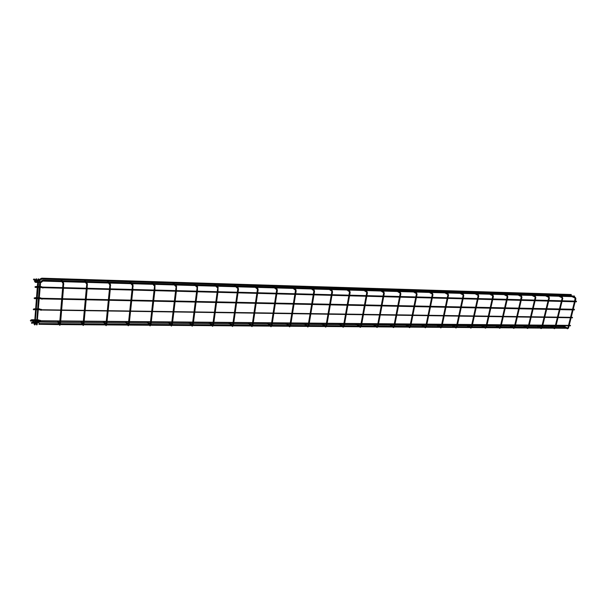 <?xml version="1.0" encoding="UTF-8"?>
<svg xmlns="http://www.w3.org/2000/svg" width="607" height="607" viewBox="0 0 607 607"><rect width="100%" height="100%" fill="white"/><g stroke="black" fill="none" stroke-linecap="round" stroke-linejoin="round"><path stroke-width="0.91" d="M61.315 280.738L60.837 279.645M84.836 281.443L84.335 280.358M107.803 282.126L107.272 281.056M130.217 282.794L129.655 281.739M152.107 283.446L151.53 282.399M173.496 284.084L172.889 283.052M194.384 284.713L193.762 283.681M214.81 285.32L214.165 284.304M234.772 285.92L234.112 284.911M254.295 286.496L253.62 285.502M273.393 287.065L272.702 286.087M291.679 287.255L291.368 286.656M309.942 287.809L309.638 287.21M327.818 288.348L327.522 287.748M345.322 288.871L345.026 288.287M362.462 289.387L362.174 288.803M379.246 289.888L378.973 289.319M395.696 290.381L395.423 289.82M411.812 290.867L411.546 290.305M427.616 291.345L427.351 290.783M443.102 291.808L442.837 291.261M458.285 292.263L458.027 291.717M473.172 292.711L472.929 292.172M487.785 293.151L487.535 292.62M502.11 293.583L501.868 293.052M516.17 294.008L515.935 293.477M529.972 294.418L529.736 293.902M543.515 294.827L543.288 294.312M556.816 295.23L556.589 294.714M569.874 295.617L569.654 295.116M43.317 287.71L576.407 301.816L576.43 301.163L43.211 287.103L43.393 287.718M34.925 287.012L35.555 287.49L34.925 287.012M42.437 298.902L574.374 309.927L574.389 309.274L42.346 298.295L42.528 298.91M34.083 298.234L34.842 298.447L34.083 298.234M41.663 310.025L572.568 317.78L572.355 317.347L41.671 309.745M33.241 309.38L33.878 309.851L33.241 309.38M40.806 321.057L570.542 325.807L570.337 325.375L40.806 320.762M32.414 320.443L33.051 320.906L32.414 320.443M574.442 296.686L574.465 296.072M34.485 281.534L35.191 280.95L34.485 281.534M571.172 295.146L571.195 294.524M33.415 279.501L34.113 278.924L33.415 279.501M32.004 323.432L31.397 322.833L32.118 322.234M30.965 321.164L30.358 320.572L31.04 319.98M32.528 320.8L33.135 321.991M33.324 320.989L34 321.998M35.874 279.561L36.139 278.742L36.572 279.197M39.501 282.581L37.884 279.599L38.165 278.803L38.598 279.258M59.577 324.502L59.82 325.352L60.434 324.297M59.926 324.168L60.427 324.396L60.67 321.528M63.287 284.19L63.811 284.319M62.938 284.243L63.31 282.756L63.735 283.181M83.03 324.502L83.258 325.511L83.88 324.479M83.364 324.343L83.872 324.57L84.138 321.74M86.998 284.85L87.522 284.987M86.657 284.903L87.021 283.439L87.423 283.833M105.929 324.821L106.134 325.663L106.771 324.654M106.248 324.517L106.756 324.737L107.037 321.938M110.125 285.502L110.656 285.639M109.806 285.556L110.148 284.106L110.542 284.463M128.282 324.98L128.358 325.739M128.593 324.684L129.116 324.821M132.713 286.14L133.237 286.276M132.402 286.185L132.728 284.759L133.108 285.085M150.119 325.132L150.164 325.891M150.422 324.844L150.938 324.988M154.466 286.8L154.777 285.396L155.142 285.692M171.447 325.284L171.478 326.042M171.743 325.003L172.259 325.147M176.015 287.407L176.311 286.018L176.66 286.284M192.29 325.428L192.298 326.179M197.063 287.991L197.343 286.625L197.677 286.861M212.662 325.572L212.647 326.323M217.632 288.568L218.217 287.43M232.602 325.58L232.549 326.46M237.739 289.137L238.293 287.984M252.064 325.853L252.011 326.596M257.391 289.683L257.922 288.53M271.124 325.989L271.048 326.725M276.617 290.222L277.118 289.069M289.767 326.126L289.676 326.854M295.419 290.745L295.897 289.592M308.015 326.262L307.908 326.976M313.819 291.261L314.267 290.108M325.876 326.391L325.754 327.097M331.817 291.77L332.029 290.503L332.295 290.935M343.403 326.376L343.228 327.219M349.442 292.263L349.647 291.011L349.905 291.413M360.49 326.642L360.346 327.34M360.717 326.407L361.097 326.475M366.696 292.749L366.894 291.512L367.152 291.876M377.266 326.771L377.106 327.454M377.493 326.536L377.873 326.604M383.768 293.189L384.148 293.264M383.601 293.219L383.783 291.997L384.041 292.339M393.746 326.733L393.533 327.568M393.92 326.657L394.315 326.733M400.317 293.659L400.703 293.727M400.15 293.682L400.582 292.786M409.808 327.006L409.626 327.681M410.029 326.778L410.423 326.854M416.523 294.114L416.926 294.19M416.372 294.137L416.781 293.227M425.598 327.127L425.408 327.788M425.811 326.892L426.213 326.976M432.412 294.562L432.814 294.638M432.283 294.084L432.662 293.659M437.313 324.851L441.069 327.234L440.872 327.894M441.281 327.006L441.691 327.097M447.981 294.994L448.391 295.078M447.852 294.524L448.224 294.092M452.42 324.98L456.244 327.348L456.039 328M456.456 327.12L456.866 327.211M463.247 295.427L463.657 295.51M463.118 294.956L463.482 294.509M467.231 325.109L471.123 327.461L470.911 328.099M471.336 327.234L471.753 327.325M478.21 295.844L478.635 295.935M478.081 295.381L478.437 294.919M481.768 325.238L485.721 327.568L485.501 328.197M485.926 327.34L486.359 327.439M492.892 296.262L493.316 296.353M492.755 295.799L493.104 295.328M500.115 327.507L499.819 328.296M500.251 327.446L500.676 327.545M507.285 296.664L507.718 296.755M507.149 296.208L507.498 295.73M510.024 325.489L514.083 327.78L513.863 328.395M514.304 327.552L514.736 327.651M521.413 297.058L521.853 297.157M521.276 296.611L521.61 296.117M523.758 325.61L527.862 327.879L527.65 328.493M528.09 327.659L528.53 327.757M535.275 297.445L535.715 297.544M535.131 297.005L535.465 296.504M537.248 325.731L541.398 327.977L541.186 328.584M541.626 327.757L542.074 327.863M548.88 297.832L549.32 297.931M548.736 297.392L549.062 296.884M550.488 325.845L554.684 328.076L554.472 328.675M554.919 327.856L555.367 327.962M562.234 298.204L562.681 298.31M562.09 297.771L562.408 297.263M563.493 325.959L567.727 328.167L567.515 328.766M567.97 327.955L568.425 328.061M575.337 298.576L575.793 298.682M575.193 298.143L575.512 297.627M42.998 287.976L43.211 287.103L41.731 286.997M41.64 287.301L41.177 287.172L41.557 286.656L41.01 286.899M41.003 287.164L41.094 286.587L40.282 286.565M36.139 287.286L36.132 286.671M35.904 287.377L36.245 287.043L35.267 286.671M42.126 299.16L42.346 298.295L40.866 298.181M40.768 298.492L40.312 298.363L40.699 297.84L40.153 298.083M40.145 298.356L40.229 297.771L39.417 297.756M35.297 298.5L35.282 297.893M35.062 298.591L35.396 298.265L34.417 297.9M41.261 310.268L41.481 309.403L40.009 309.274M39.91 309.6L39.455 309.471L39.842 308.94L39.296 309.183M39.288 309.464L39.372 308.88L38.567 308.864M34.227 309.722L34.44 309.031M35.585 309.714L33.575 309.046M40.403 321.293L40.631 320.435L39.159 320.299M39.053 320.625L38.605 320.496L38.992 319.965L38.446 320.2M38.438 320.496L38.522 319.904L37.717 319.897M33.4 320.777L33.605 320.086M34.743 320.754L32.732 320.117M365.452 290.563L42.847 281.094L42.915 280.191L574.533 296.057M41.329 282.331L42.847 281.094L42.247 280.426L42.915 280.191M40.639 282.566L41.322 282.354L40.73 281.686L42.24 280.434M40.434 282.581L40.654 281.716M35.752 282.43L35.783 281.565M35.1 282.156L35.752 281.542M41.754 279.045L41.769 278.196M362.804 288.826L41.724 279.076L41.147 278.416M41.724 279.076L40.214 280.328L39.63 279.675M39.531 280.54L39.546 279.69M34.675 280.396L34.675 279.516M34.022 280.123L34.728 279.539L36.595 279.584M39.508 324.426L39.546 323.569L59.615 323.721L58.424 321.513M38.863 324.168L39.501 323.554M37.535 322.878L38.256 322.332L39.546 323.569M37.49 322.909L37.573 322.029L38.195 322.271M32.088 322.256L32.74 322.871L32.725 322.014M38.423 322.165L38.446 321.323M37.786 321.907L38.423 321.3M31.67 320.579L31.685 319.76M31.655 320.587L31.048 319.995L31.708 319.73L34.819 319.76M34.523 324.146L34.781 325.003L35.388 323.933M37.558 283.712L34.508 323.88L35.016 324.1L38.453 283.697M37.93 283.568L38.446 283.78L38.393 282.581M37.566 283.628L38.173 282.179L36.359 278.803M36.541 324.161L36.799 325.011L37.406 323.948M39.599 283.773L36.526 323.895L37.035 324.115L40.494 283.75M39.979 283.628L40.487 283.841L40.434 282.634M39.607 283.681L40.214 282.232L38.378 278.863M57.536 321.505L59.319 324.851M59.577 324.237L59.805 321.52M59.873 320.648L60.723 310.602M60.791 309.722L61.641 299.608M61.717 298.727L62.574 288.53M62.65 287.65L62.931 284.326M60.746 320.655L61.595 310.617M61.664 309.737L62.521 299.623M62.597 298.743L63.454 288.553M63.53 287.672L63.515 282.809L61.451 279.455M62.817 283.196L61.868 281.64M80.761 321.71L82.757 325.056M81.672 321.718L83.068 324.039M83.038 324.411L83.28 321.733M83.356 320.86L84.267 310.943M84.35 310.078L85.268 300.086M85.344 299.213L86.27 289.144M86.353 288.272L86.649 284.987M84.214 320.868L85.124 310.959M85.208 310.086L86.126 300.101M86.209 299.228L87.135 289.167M87.211 288.295L87.211 283.492L85.83 281.489M86.535 283.917L85.45 282.331M85.822 281.473L84.927 280.168M103.433 321.915L105.641 325.253M104.374 321.915L105.959 324.313M105.937 324.578L106.195 321.93M106.286 321.073L107.257 311.277M107.34 310.42L108.319 300.548M108.403 299.683L109.397 289.744M109.48 288.879L109.799 285.631M107.12 321.08L108.099 311.292M108.183 310.427L109.169 300.564M109.252 299.706L110.239 289.767M110.33 288.902L110.33 284.152L108.835 282.179M109.677 284.615L108.463 283.006M108.82 282.156L107.841 280.866M125.581 322.105L127.986 325.443M126.544 322.112L128.312 324.555M129.405 322.135L129.109 324.904L128.168 325.693M128.297 324.737L128.57 322.127M128.661 321.285L129.693 311.603M129.784 310.754L130.824 301.004M130.915 300.146L131.962 290.328M132.053 289.471L132.394 286.261M129.488 321.293L130.528 311.611M130.619 310.761L131.658 301.019M131.749 300.169L132.796 290.351M132.887 289.493L132.903 284.797L131.287 282.847M132.273 285.29L130.937 283.666M131.271 282.824L130.209 281.549M147.213 322.294L149.808 325.625M148.207 322.302L150.149 324.783M151.242 322.325L150.931 325.071L149.99 325.845M150.134 324.904L150.422 322.325M150.521 321.482L151.606 311.915M151.704 311.08L152.797 301.444M152.896 300.602L154.003 290.897M154.095 290.055L154.459 286.876M151.34 321.49L152.425 311.93M152.524 311.088L153.624 301.459M153.715 300.617L154.823 290.92M154.922 290.078L154.937 285.434L153.214 283.499M154.337 285.95L152.881 284.311M153.192 283.484L152.061 282.209M168.351 322.484L171.136 325.8M169.368 322.492L171.478 324.988M172.578 322.514L172.251 325.223L171.303 325.997M171.462 325.056L171.773 322.507M171.872 321.68L173.018 312.226M173.116 311.399L174.262 301.876M174.368 301.042L175.522 291.451M175.628 290.616L176.007 287.475M172.676 321.687L173.822 312.241M173.921 311.414L175.074 301.891M175.18 301.057L176.334 291.474M176.44 290.639L176.462 286.049L174.626 284.137M175.878 286.587L174.315 284.941M174.611 284.122L173.405 282.862M189.02 322.666L191.971 325.967M190.052 322.674L192.313 325.185L192.631 322.696M193.428 322.696L193.087 325.382L192.131 326.141M192.738 321.877L193.929 312.529M194.035 311.71L195.234 302.294M195.34 301.474L196.554 291.997M196.653 291.17L197.055 288.059M193.534 321.885L194.733 312.537M194.832 311.725L196.038 302.309M196.144 301.489L197.351 292.013M197.457 291.193L197.487 286.656L195.56 284.766M196.934 287.21L195.249 285.563M195.537 284.744L194.263 283.492M209.218 322.841L212.344 326.126M210.28 322.848L212.685 325.367L213.027 322.871M213.808 322.878L213.452 325.534L212.496 326.285M213.133 322.067L214.377 312.825M214.483 312.013L215.735 302.711M215.842 301.899L217.101 292.528M217.207 291.709L217.625 288.636M213.922 322.074L215.166 312.833M215.273 312.028L216.524 302.726M216.631 301.914L217.89 292.544M218.004 291.732L218.042 287.248L216.016 285.373M217.503 287.817L215.72 286.163M215.993 285.358L214.65 284.114M228.976 323.015L232.261 326.285M230.061 323.023L232.595 325.534M233.741 323.053L233.369 325.678L232.405 326.429M232.618 325.504L232.959 323.045M233.073 322.249L234.363 313.113M234.469 312.309L235.766 303.113M235.88 302.309L237.185 293.044M237.299 292.24L237.724 289.198M233.847 322.256L235.137 313.121M235.25 312.324L236.548 303.128M236.662 302.324L237.967 293.067M238.081 292.263L238.498 289.304L238.126 287.824L236.009 285.973M237.61 288.401L235.721 286.747M235.986 285.95L234.583 284.721M248.301 323.19L251.738 326.429M249.401 323.19L252.171 325.876M253.225 323.228L252.846 325.822L251.875 326.566M252.095 325.648L252.459 323.22M252.573 322.431L253.901 313.394M254.014 312.605L255.357 303.508M255.471 302.711L256.822 293.553M256.943 292.756L257.383 289.744M253.339 322.438L254.674 313.409M254.788 312.613L256.131 303.523M256.245 302.726L257.596 293.576M257.717 292.779L258.15 289.858L257.763 288.386L254.075 285.313M257.269 288.978L255.289 287.323M267.209 323.356L270.79 326.581M268.332 323.356L271.139 325.883M272.285 323.394L271.89 325.967L270.919 326.695M271.154 325.784L271.526 323.387M271.648 322.605L273.013 313.667M273.135 312.886L274.516 303.895M274.637 303.105L276.026 294.046M276.147 293.264L276.602 290.275M272.406 322.613L273.78 313.682M273.901 312.901L275.282 303.91M275.403 303.121L276.792 294.069M276.913 293.28L277.361 290.396L276.974 288.94L274.69 287.126M276.488 289.539L274.417 287.885M274.668 287.103L273.142 285.897M285.707 323.516L289.433 326.718M286.853 323.523L289.789 326.042M290.935 323.561L290.533 326.103L289.554 326.824M289.805 325.929L290.184 323.554M290.305 322.78L291.717 313.94M291.838 313.166L293.257 304.266M293.386 303.492L294.812 294.532M294.941 293.758L295.412 290.806M291.064 322.787L292.475 313.948M292.597 313.174L294.016 304.282M294.145 303.508L295.571 294.554M295.7 293.78L296.155 290.92L295.761 289.478L293.401 287.68M295.298 290.085L293.135 288.439M292.081 287.627L291.565 287.232M293.378 287.665L291.8 286.466M303.819 323.675L307.673 326.862M304.987 323.683L308.03 326.187M309.191 323.721L308.773 326.24L307.787 326.953M308.053 326.058L308.439 323.713M308.568 322.947L310.018 314.206M310.147 313.44L311.603 304.638M311.725 303.872L313.197 295.01M313.326 294.243L313.804 291.314M309.236 323.463L310.769 314.214M310.807 313.956L312.4 304.388M312.476 303.887L313.994 294.759M314.077 294.258L314.54 291.436L314.138 290.009L310.056 287.02M313.698 290.616L311.459 288.978M310.359 288.173L309.828 287.786M321.558 323.835L325.534 326.991M322.742 323.842L325.891 326.331M327.059 323.88L326.634 326.369L325.64 327.074M325.921 326.187L326.316 323.872M326.445 323.114L327.932 314.464M328.061 313.705L329.555 304.995M329.684 304.236L331.187 295.472M331.316 294.714L331.809 291.815M327.105 323.622L328.675 314.472M328.713 314.221L330.345 304.752M330.428 304.251L331.976 295.23M332.059 294.736L332.537 291.944L332.135 290.525L329.631 288.765M331.703 291.14L329.381 289.501M328.258 288.704L327.712 288.325M329.601 288.75L327.924 287.566M338.926 323.986L343.023 327.12M340.125 323.994L343.38 326.475M344.556 324.032L344.116 326.498L343.122 327.196M343.41 326.316L343.82 324.024M343.949 323.281L345.466 314.714M345.595 313.971L347.128 305.351M347.257 304.6L348.797 295.928M348.926 295.177L349.435 292.308M344.594 323.781L346.202 314.73M346.248 314.472L347.91 305.109M347.993 304.615L349.579 295.685M349.67 295.199L350.156 292.437L349.746 291.034L345.421 288.097M349.321 291.648L346.931 290.017M345.778 289.228L345.224 288.849M355.93 324.138L360.148 327.249M357.151 324.146L360.505 326.612M361.689 324.184L361.241 326.627L360.239 327.317M360.543 326.445L360.953 324.176M361.089 323.432L362.637 314.965M362.774 314.221L364.329 305.7M364.466 304.957L366.036 296.375M366.173 295.632L366.689 292.786M361.726 323.933L363.373 314.972M363.418 314.722L365.111 305.458M365.202 304.972L366.818 296.133M366.909 295.647L367.41 292.923L366.985 291.527L364.352 289.797M366.582 292.142L364.124 290.525M362.933 289.744L362.364 289.364M364.329 289.782L362.561 288.621M372.599 324.282L376.924 327.37M373.836 324.29L377.273 326.741M378.465 324.328L378.009 326.748L377.008 327.431M377.319 326.566L377.744 324.32M377.88 323.592L379.458 315.208M379.595 314.472L381.188 306.034M381.325 305.298L382.918 296.815M383.063 296.072L383.594 293.264M378.51 324.085L380.187 315.215M380.232 314.972L381.962 305.799M382.053 305.313L383.7 296.573M383.791 296.095L384.299 293.393L383.874 292.013L381.181 290.305M383.48 292.627L380.953 291.019M379.739 290.245L379.155 289.873M381.158 290.283L379.345 289.129M388.928 324.426L393.351 327.492M390.187 324.434L393.708 326.87M394.907 324.472L394.444 326.87L393.435 327.545M393.761 326.687L394.186 324.472M394.33 323.743L395.939 315.443M396.075 314.722L397.691 306.368M397.835 305.64L399.459 297.24M399.603 296.512L400.142 293.72M394.952 324.237L396.659 315.458M396.705 315.208L398.465 306.133M398.556 305.655L400.233 297.005M400.324 296.527L400.848 293.856L400.415 292.491L397.668 290.791M400.028 293.105L397.441 291.504M396.204 290.73L395.612 290.366M397.638 290.776L395.787 289.63M404.937 324.57L409.459 327.605M406.204 324.578L409.816 326.991M411.022 324.616L410.544 326.991L409.535 327.659M409.869 326.809L410.302 324.608M410.446 323.895L412.085 315.678M412.221 314.957L413.868 306.694M414.012 305.974L415.666 297.658M415.81 296.937L416.364 294.175M411.068 324.381L412.798 315.686M412.843 315.443L414.634 306.459M414.733 305.989L416.44 297.422M416.531 296.952L417.055 294.312L416.622 292.961L413.822 291.277M416.25 293.576L413.602 291.975M412.335 291.216L411.728 290.852M413.792 291.261L411.903 290.123M420.628 324.707L425.241 327.719M421.918 324.715L425.598 327.112M426.812 324.753L426.334 327.105L425.317 327.772M425.659 326.923L426.099 324.753M426.243 324.039L427.905 315.906M428.049 315.192L429.718 307.013M429.87 306.3L431.547 298.067M431.691 297.354L432.252 294.623M426.858 324.517L428.618 315.921M428.663 315.678L430.484 306.785M430.583 306.315L432.313 297.84M432.412 297.369L432.943 294.759L432.503 293.416L429.65 291.747M432.207 294.069L432.26 294.585M432.138 294.031L429.437 292.445M428.147 291.686L427.533 291.33M429.619 291.732L427.692 290.601M436.016 324.844L440.72 327.833M442.291 324.889L441.805 327.219L440.788 327.879M441.137 327.036L441.585 324.889M441.737 324.184L443.421 316.133M443.565 315.428L445.257 307.324M445.409 306.618L447.116 298.469M447.26 297.764L447.829 295.055M442.344 324.662L444.127 316.141M444.172 315.906L446.024 307.096M446.115 306.634L447.875 298.242M447.974 297.779L448.512 295.192L448.072 293.864L443.178 291.079M447.776 294.509L447.837 295.017M447.716 294.471L444.954 292.9M443.649 292.149L443.019 291.792M451.107 324.973L455.895 327.939M457.473 325.026L456.98 327.332L455.956 327.985M456.312 327.15L456.768 325.018M456.919 324.32L458.626 316.353M458.778 315.655L460.493 307.635M460.645 306.937L462.375 298.864M462.526 298.166L463.095 295.48M457.519 324.791L459.332 316.361M459.378 316.126L461.252 307.408M461.35 306.945L463.133 298.636M463.232 298.181L463.778 295.624L463.331 294.304L458.361 291.542M463.042 294.941L463.103 295.45M462.982 294.911L460.174 293.348M458.839 292.604L458.209 292.248M465.91 325.102L470.774 328.046M472.36 325.155L471.859 327.439L470.835 328.084M471.199 327.256L471.662 325.155M471.814 324.464L473.543 316.566M473.695 315.875L475.433 307.931M475.584 307.241L477.337 299.251M477.489 298.561L478.073 295.897M472.413 324.927L474.242 316.573M474.295 316.346L476.184 307.711M476.283 307.256L478.088 299.023M478.187 298.576L478.748 296.041L478.293 294.736L475.304 293.113M478.013 295.374L478.081 295.867M477.952 295.343L475.099 293.788M473.748 293.052L473.103 292.703M475.273 293.098L473.248 291.99M480.425 325.231L485.372 328.152M486.958 325.284L486.457 327.552L485.425 328.182M485.797 327.37L486.268 325.276M486.419 324.593L488.172 316.778M488.324 316.095L490.084 308.227M490.236 307.544L492.011 299.63M492.163 298.947L492.687 295.791M487.011 325.056L488.863 316.786M488.916 316.558L490.835 308.007M490.934 307.559L492.763 299.41M492.861 298.963L493.423 296.451L492.967 295.154L489.94 293.545M492.634 295.761L489.735 294.213M488.362 293.485L487.717 293.135M489.91 293.53L487.846 292.437M494.675 325.36L499.69 328.258M496.025 325.367L500.039 327.681M501.291 325.413L500.775 327.651L499.743 328.288M500.122 327.477L500.593 325.405M500.752 324.73L502.52 316.983M502.679 316.308L504.455 308.515M504.614 307.84L506.405 300.002M506.557 299.327L507.156 296.709M501.336 325.185L503.211 316.998M503.264 316.763L505.206 308.295M505.305 307.855L507.156 299.782M507.255 299.342L507.824 296.853L507.361 295.571L504.296 293.978M507.088 296.201L507.164 296.679M507.042 296.17L504.091 294.638M502.702 293.909L502.05 293.568M504.265 293.963L502.179 292.877M508.658 325.481L513.742 328.357M515.343 325.534L514.827 327.757L513.795 328.379M514.66 325.527L514.083 327.788M514.812 324.859L516.603 317.188M516.762 316.52L518.56 308.804M518.719 308.128L520.525 300.366M520.685 299.691L521.216 296.595M515.396 325.314L517.293 317.195M517.346 316.968L519.304 308.584M519.402 308.144L521.269 300.146M521.375 299.714L521.952 297.255L521.489 295.981L518.378 294.395M521.17 296.573L518.181 295.048M516.777 294.334L516.109 293.993M518.348 294.38L516.231 293.302M522.392 325.602L527.536 328.455M529.145 325.656L528.621 327.856L527.582 328.478M527.976 327.681L528.454 325.648M528.614 324.988L530.419 317.385M530.579 316.725L532.4 309.077M532.559 308.417L534.38 300.723M534.539 300.063L535.154 297.491M529.198 325.435L531.11 317.4M531.163 317.173L533.136 308.864M533.242 308.424L535.124 300.511M535.23 300.078L535.806 297.642L535.344 296.375L532.202 294.805M535.078 296.99L535.162 297.468M535.033 296.975L532.005 295.457M530.586 294.744L529.911 294.41M532.172 294.79L530.032 293.727M535.867 325.724L541.072 328.546M542.688 325.777L542.157 327.962L541.118 328.569M541.52 327.78L542.005 325.769M542.165 325.109L543.986 317.582M544.145 316.922L545.981 309.35M546.141 308.69L547.984 301.08M548.144 300.419L548.758 297.87M542.741 325.557L544.669 317.598M544.722 317.37L546.717 309.138M546.824 308.705L548.728 300.867M548.827 300.435L549.411 298.022L548.948 296.77L545.769 295.214M548.682 297.377L548.766 297.847M548.637 297.362L545.579 295.859M544.138 295.146L543.462 294.82M545.739 295.199L543.576 294.137M549.1 325.838L554.366 328.637M554.699 328.084L555.299 325.891M555.982 325.891L555.451 328.061L554.403 328.66M555.466 325.238L557.302 317.78M557.461 317.127L559.313 309.623M559.472 308.971L561.331 301.421M561.498 300.769L562.12 298.249M556.035 325.678L557.985 317.787M558.038 317.567L560.049 309.411M560.155 308.978L562.074 301.209M562.181 300.784L562.765 298.394L562.294 297.157L559.085 295.609M562.036 297.756L562.12 298.219M561.991 297.741L558.895 296.246M557.446 295.548L556.756 295.214M559.055 295.594L556.869 294.547M562.097 325.951L567.416 328.736M569.04 326.012L568.501 328.152L567.454 328.751M567.864 327.97L568.357 326.005M568.524 325.36L570.375 317.962M570.542 317.317L572.401 309.881M572.568 309.236L574.442 301.762M574.601 301.11L575.14 298.136M569.093 325.792L571.05 317.977M571.111 317.757L573.137 309.676M573.243 309.251L575.178 301.55M575.284 301.133L575.876 298.765L575.406 297.529L572.166 296.004M575.11 298.113L571.976 296.633M570.512 295.935L569.821 295.609M572.135 295.988L569.927 294.941M42.96 287.961L41.344 287.521M40.214 287.46L41.306 287.513M39.387 286.542L38.241 286.512M39.318 287.437L38.173 287.407M37.277 287.384L35.555 287.49M37.346 286.489L35.775 286.504M42.088 299.152L40.479 298.705M39.349 298.652L40.441 298.69M38.529 297.741L37.384 297.718M38.461 298.629L37.315 298.606M36.428 298.591L34.713 298.705M36.496 297.696L34.925 297.718M41.215 310.253L39.622 309.805M38.499 309.752L39.584 309.79M37.68 308.857L36.541 308.834M37.611 309.745L36.473 309.729M35.654 308.826L34.075 308.857M34.44 309.653L33.878 309.851M40.358 321.278L38.765 320.822M37.649 320.784L38.727 320.815M36.837 319.889L35.699 319.881M36.769 320.777L35.631 320.762M34.811 319.874L33.241 319.919M33.605 320.701L33.051 320.906M574.51 296.709L573.6 296.679M573.569 296.679L560.511 296.292M560.473 296.292L547.18 295.905M547.142 295.905L533.599 295.503M533.553 295.503L519.759 295.101M519.713 295.093L505.654 294.683M505.608 294.683L491.283 294.258M491.238 294.258L476.632 293.826M476.578 293.826L461.692 293.393M461.639 293.386L446.456 292.946M446.403 292.938L430.909 292.483M430.856 292.483L415.059 292.02M414.998 292.02L398.882 291.542M398.822 291.542L382.372 291.057M382.311 291.057L365.52 290.563M39.91 281.678L40.715 281.694M39.485 282.558L38.393 282.528M37.452 282.498L35.305 282.308M37.68 281.61L35.813 281.595L35.198 280.98M571.263 294.516L41.792 278.181L38.81 279.652M571.233 295.161L557.272 294.736M557.234 294.736L543.971 294.334M543.933 294.334L530.427 293.917M530.381 293.917L516.625 293.5M516.58 293.5L502.558 293.075M502.513 293.075L488.225 292.635M488.18 292.635L473.612 292.195M473.566 292.195L458.717 291.739M458.672 291.739L443.535 291.277M443.482 291.277L428.041 290.806M427.988 290.806L412.244 290.328M412.183 290.328L396.121 289.835M396.06 289.835L379.671 289.334M379.603 289.334L362.872 288.826M39.303 280.555L40.214 280.328M38.393 280.525L37.27 280.495M36.359 280.464L34.235 280.282M34.121 278.954L34.72 279.531M566.506 328.258L555.405 328.175M553.47 328.167L542.119 328.084M540.192 328.068L528.583 327.985M526.664 327.97L514.789 327.886M512.892 327.871L500.737 327.78M498.855 327.772L486.419 327.681M484.545 327.666L471.821 327.575M469.97 327.56L456.942 327.469M455.106 327.454L441.767 327.355M439.954 327.34L426.296 327.241M424.498 327.234L410.507 327.127M408.731 327.12L394.406 327.014M392.646 326.998L377.971 326.892M376.241 326.885L361.203 326.771M359.488 326.763L344.078 326.649M342.386 326.642L326.596 326.528M324.927 326.513L308.735 326.399M307.096 326.384L290.495 326.262M288.886 326.255L271.86 326.126M270.274 326.118L252.808 325.989M251.252 325.982L233.331 325.853M231.813 325.838L213.421 325.709M211.934 325.693L193.056 325.557M191.6 325.549L172.221 325.405M170.802 325.398L150.9 325.253M149.512 325.246L129.071 325.094M127.728 325.086L106.726 324.935M105.421 324.927L83.842 324.768M82.582 324.76L60.404 324.601M59.175 324.593L39.023 324.29M566.619 327.613L555.58 327.53M554.897 327.522L553.637 327.514M553.592 327.514L542.286 327.431M541.603 327.423L540.359 327.416M540.313 327.416L528.743 327.325M528.06 327.317L526.838 327.31M526.793 327.31L514.956 327.219M514.266 327.211L513.067 327.203M513.014 327.203L500.896 327.112M500.206 327.105L499.03 327.097M498.984 327.097L486.579 326.998M485.881 326.998L484.727 326.983M484.674 326.983L471.98 326.892M471.282 326.885L470.152 326.877M470.099 326.877L457.094 326.778M456.396 326.771L455.296 326.763M455.235 326.763L441.926 326.657M441.213 326.649L440.143 326.642M440.083 326.642L426.448 326.543M425.735 326.536L424.695 326.528M424.634 326.528L410.658 326.422M409.945 326.414L408.936 326.407M408.868 326.407L394.558 326.293M393.837 326.293L392.858 326.285M392.79 326.278L378.123 326.171M377.395 326.164L376.454 326.156M376.386 326.156L361.347 326.042M360.619 326.035L359.716 326.027M359.632 326.027L344.222 325.906M343.486 325.906L326.733 325.777M325.989 325.769L308.872 325.64M308.128 325.633L290.632 325.496M289.873 325.489L271.989 325.352M271.223 325.352L252.929 325.208M252.163 325.2L233.452 325.056M232.678 325.056L213.543 324.904M212.754 324.897L193.17 324.753M192.373 324.745L172.327 324.586M171.523 324.586L151.006 324.426M150.187 324.419L129.177 324.259M128.343 324.252L106.824 324.085M105.982 324.077L83.933 323.91M83.083 323.903L60.488 323.728M36.215 322.894L35.472 322.894M36.67 322.021L35.54 322.006M34.652 321.998L32.103 322.218M34.204 322.878L32.687 322.878L31.989 323.463M563.304 326.581L555.822 326.52M555.147 326.513L551.702 326.49M550.299 326.475L542.529 326.414M541.846 326.407L538.447 326.376M537.051 326.361L528.993 326.3M528.302 326.293L524.941 326.262M523.56 326.255L515.191 326.179M514.508 326.179L511.193 326.149M509.819 326.134L501.139 326.065M500.449 326.058L497.179 326.027M495.82 326.02L486.814 325.944M486.116 325.936L482.906 325.913M481.556 325.898L472.216 325.822M471.518 325.815L468.354 325.792M467.018 325.777L457.329 325.701M456.623 325.693L453.528 325.663M452.2 325.656L442.154 325.572M441.441 325.564L438.406 325.542M437.093 325.527L426.668 325.443M425.962 325.435L422.98 325.413M421.69 325.398L410.878 325.306M410.165 325.299L407.259 325.276M405.977 325.269L394.77 325.17M394.049 325.17L391.212 325.147M389.952 325.132L378.336 325.033M377.607 325.033L374.845 325.003M373.601 324.995L361.552 324.897M360.824 324.889L358.138 324.866M356.908 324.859L344.427 324.753M343.691 324.745L341.081 324.722M339.874 324.715L326.93 324.608M326.194 324.601L323.675 324.578M322.484 324.57L309.069 324.457M308.318 324.449L305.898 324.426M304.722 324.419L290.821 324.305M290.063 324.297L287.733 324.275M286.58 324.267L272.171 324.146M271.412 324.138L269.182 324.123M268.051 324.115L253.111 323.986M252.345 323.979L250.221 323.963M249.113 323.956L233.627 323.827M232.853 323.819L230.842 323.804M229.75 323.789L213.71 323.66M212.92 323.652L211.031 323.637M209.961 323.622L193.33 323.485M192.533 323.478L190.765 323.463M189.725 323.455L172.487 323.311M171.675 323.303L170.043 323.288M169.027 323.281L151.151 323.136M150.331 323.129L148.836 323.114M147.842 323.106L129.314 322.947M128.487 322.947L127.136 322.932M126.165 322.924L106.953 322.765M106.119 322.757L104.928 322.749M103.979 322.734L84.062 322.567M83.205 322.567L82.18 322.552M81.255 322.545L60.601 322.378M59.729 322.37L58.879 322.363M57.984 322.355L37.945 322.029M40.593 321.331L38.484 321.361L37.9 320.784M35.707 319.768L36.837 319.843M32.429 320.617L30.949 321.202M33.544 322.871L34.28 324.457M34.015 322.021L34.561 323.19M37.459 282.513L35.889 279.584M35.555 322.894L36.299 324.472M35.601 321.149L36.01 322.014M36.018 322.036L36.579 323.22"/></g></svg>
